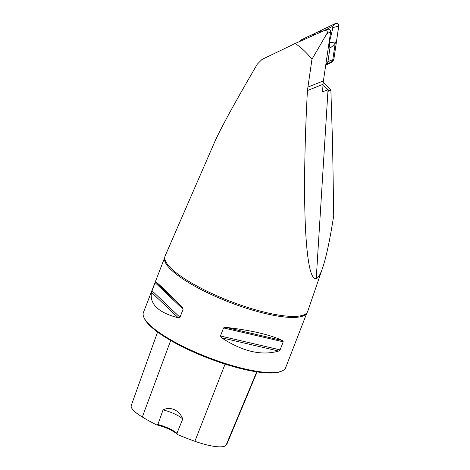 <?xml version="1.0" encoding="UTF-8"?>
<svg xmlns="http://www.w3.org/2000/svg" width="470" height="470" viewBox="0 0 470 470"><rect width="100%" height="100%" fill="white"/><g stroke="black" fill="none" stroke-linecap="round" stroke-linejoin="round"><path stroke-width="0.7" d="M295.207 43.475L262.043 59.42L257.337 64.12C234.836 102.536 220.512 128.721 214.367 142.668L165.105 255.986A76.504 18.506 21.2 0 0 164.723 257.836A76.504 18.506 21.2 0 0 223.932 298.779A76.504 18.506 21.2 0 0 303.738 314.918A76.504 18.506 21.2 0 0 306.775 312.938A76.504 18.506 21.2 0 0 307.75 311.31L322.596 267.935C320.329 274.533 318.214 278.076 316.245 278.563C310.835 279.756 307.233 262.8 305.441 227.697C303.843 193.058 304.566 143.362 307.433 90.557L311.951 59.291L326.897 33.57C328.794 31.931 325.498 29.263 323.583 30.885L295.207 43.475C301.329 47.605 306.91 52.881 311.951 59.291M307.774 87.167L323.401 80.893L330.61 32.078A2.438 2.291 -111.9 0 0 327.414 29.346L323.583 30.885M323.401 80.893A39.668 37.259 -111.9 0 0 323.043 84.283L307.433 90.557M323.043 84.283L322.573 91.85L328.13 89.611L328.477 91.18L330.874 90.064L332.59 144.361L333.729 215.542C329.964 239.671 326.256 257.137 322.596 267.935M330.874 90.064L323.231 82.185M285.648 367.681A76.281 18.453 -158.8 0 1 281.736 371.1A76.281 18.453 -158.8 0 1 207.858 357.306A76.281 18.453 -158.8 0 1 143.996 317.673A76.281 18.453 -158.8 0 1 143.415 312.515L164.735 257.548A76.281 18.453 21.2 0 0 220.712 298.703A76.281 18.453 21.2 0 0 303.103 315.963A76.281 18.453 21.2 0 0 306.957 312.726L285.648 367.681M155.112 282.652L155.523 281.877C157.761 282.899 166.697 291.382 182.325 307.333L183.106 309.248L179.975 317.315L178.265 317.791C158.431 312.679 149.501 304.196 151.469 292.334L155.112 282.652L183.106 309.248M223.573 327.931L225.618 327.32C250.886 330.245 269.915 334.675 282.723 340.597L283.234 341.802L280.102 349.868L278.663 351.055C261.655 355.972 242.62 351.548 221.564 337.777L220.442 335.997L223.573 327.931L283.234 341.802M157.85 424.539L156.616 424.898A16.174 3.913 -158.8 0 1 177.625 434.597L176.926 433.34L182.736 419.04C179.693 410.339 170.416 406.021 163.055 409.952L157.85 424.539A15.257 3.69 21.2 0 1 176.926 433.34M177.625 434.597A83.36 20.169 21.2 0 0 194.891 441.283A34.545 8.354 21.2 0 0 226.023 445.319A83.36 20.169 21.2 0 0 227.045 443.756L257.078 371.911M157.573 332.037L131.253 405.481A34.545 8.354 21.2 0 0 142.328 417.019A83.36 20.169 21.2 0 0 156.616 424.898M281.736 371.1L280.608 371.559A75.365 18.23 -158.8 0 1 207.617 357.923A75.365 18.23 -158.8 0 1 144.519 318.772L143.996 317.673M182.736 419.04A15.257 3.69 21.2 0 0 163.055 409.952M316.245 278.563L328.037 89.653M328.13 89.611L322.972 85.428M315.775 34.345L312.932 34.345L300.947 39.997L299.66 41.495M329.928 48.122L329.241 42.829L335.41 41.948C335.098 43.763 333.271 45.819 329.928 48.122L327.943 61.576L325.874 64.126M323.337 30.997L331.908 26.69L332.971 27.554L329.241 42.829M312.932 34.345L321.251 30.468L318.478 33.147M305.271 37.929L335.463 23.5A2.421 2.274 68.1 0 1 338.747 26.167L333.794 59.672L331.932 62.252L325.722 65.177L331.932 62.252L333.794 59.672L338.747 26.167L337.836 23.823L335.463 23.5L305.259 37.941M335.41 41.948L332.772 59.772L333.794 59.672M331.932 62.252L330.909 62.351L325.781 64.766M326.204 63.973L330.909 62.351L332.155 61.317L332.772 59.772L327.943 61.576M326.897 33.57L330.61 32.078M194.891 441.283L225.089 364.103M142.328 417.019L170.68 340.497M226.023 445.319L256.72 371.858M151.469 292.334L178.265 317.791M151.98 290.719L179.975 317.315M155.523 281.877L182.325 307.333M225.618 327.32L282.723 340.597M220.442 335.997L280.102 349.868M221.564 337.777L278.663 351.055M331.908 26.69L335.463 23.5M306.181 37.283L305.741 37.729M332.971 27.554L338.747 26.167"/></g></svg>
